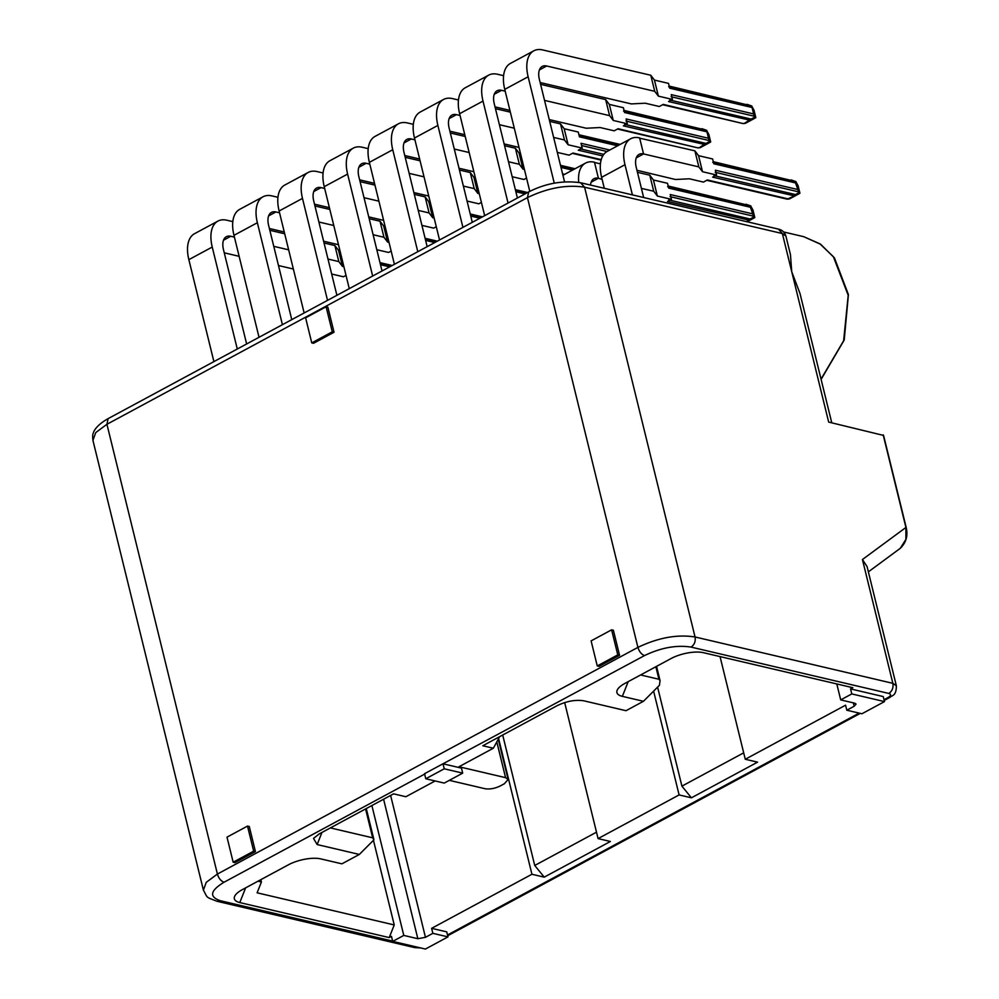 <?xml version="1.0" encoding="UTF-8"?>
<svg xmlns="http://www.w3.org/2000/svg" width="999" height="999" viewBox="0 0 999 999"><rect width="100%" height="100%" fill="white"/><g stroke="black" fill="none" stroke-linecap="round" stroke-linejoin="round"><path stroke-width="1.5" d="M499.637 736.675L493.344 748.226L458.978 766.745L505.569 777.659L508.129 779.445L504.395 783.728L500.287 785.938C494.892 788.536 489.81 789.46 485.052 788.723L449.325 780.344M92.932 440.372L203.409 890.146L206.244 882.342L217.407 874.05L637.911 647.389L527.447 197.615L528.683 191.933L108.167 418.606C95.991 425.437 93.581 431.643 93.332 433.067C92.632 434.09 92.495 436.526 92.932 440.372L95.767 432.567L106.93 424.288L527.447 197.615C547.689 187.899 566.745 184.44 584.577 187.213L782.367 233.554L785.888 236.026L790.459 254.645L791.72 271.666L800.024 293.569L831.767 422.814M435.139 780.956L405.869 796.727L393.556 793.855L319.205 833.928L313.511 838.411L317.145 844.555L359.34 854.445L373.901 839.847L372.677 837.824L365.572 808.928M442.994 763.76L444.243 768.805L462.699 773.139L444.243 783.091L425.774 778.758L424.538 773.701L644.567 655.556C641.47 654.445 639.26 651.723 637.911 647.389C658.166 637.674 677.21 634.203 695.054 636.975L584.577 187.213L580.606 182.742L778.396 229.096L782.367 233.554L828.671 422.09L883.578 435.427M611.625 629.82L613.374 630.232L619.542 655.307L599.025 666.358L597.265 665.946L591.108 640.883L611.625 629.82L617.782 654.894L619.542 655.307M249.275 826.498L255.432 851.573L234.915 862.624L233.167 862.212L227.01 837.137L247.515 826.086L249.275 826.498M327.872 307.18L334.028 332.242L313.524 343.306L311.763 342.894L305.607 317.819L326.111 306.768L327.872 307.18M655.856 666.745L658.928 679.258L660.064 680.631L659.415 685.302L643.443 701.298L626.011 710.701L583.816 700.811C575.486 699.525 566.595 701.136 557.155 705.669L482.792 745.754L493.344 748.226M330.369 827.909L372.677 837.824M258.029 881.18L261.426 881.98L260.851 879.657M261.426 881.98L257.118 892.806L394.243 924.949L373.451 840.296M394.243 924.949L389.223 937.586L391.471 936.375L392.707 941.383L403.783 935.414L371.878 805.531M403.783 935.414L417.844 938.71L425.462 937.324L432.854 933.341L431.618 928.333L531.93 874.262L498.601 738.573M531.93 874.262L544.23 877.147L534.74 865.471L502.697 735.014M534.74 865.471L596.503 832.179M544.23 877.147L610.389 841.483L598.076 838.598L564.672 702.572M598.076 838.598L679.108 794.929L653.608 691.108M679.108 794.929L691.42 797.814L681.917 786.138L657.592 687.112M681.917 786.138L743.681 752.846M691.42 797.814L757.567 762.15L745.266 759.265L720.042 656.593M745.266 759.265L845.566 705.194L846.802 710.214L854.182 706.231L856.056 704.083L854.769 703.196L840.708 699.899L836.787 683.94M840.708 699.899L851.785 693.93L850.549 688.91L852.809 687.699L703.371 652.684A23.551 8.554 166.2 0 0 670.991 658.578L624.837 683.453A23.551 8.554 166.2 0 0 617.919 688.898A23.551 8.554 166.2 0 0 622.352 696.353L643.443 701.298M851.785 693.93L884.49 701.598L883.253 696.578L850.549 688.91M884.49 701.598L861.925 713.761L846.802 710.214M432.854 933.341L447.977 936.887L446.74 931.867L431.618 928.333M447.977 936.887L425.412 949.05L392.707 941.383M359.34 854.445L341.908 863.835L320.804 858.903A23.551 8.554 -13.8 0 0 288.424 864.797L242.27 889.672A23.551 8.554 -13.8 0 0 235.364 895.104A23.551 8.554 -13.8 0 0 239.785 902.572L389.223 937.586M462.699 773.139L461.476 768.119L443.544 763.923M617.782 654.894L597.265 665.946M247.515 826.086L253.671 851.16L255.432 851.573M253.671 851.16L233.167 862.212M326.111 306.768L332.267 331.83L334.028 332.242M332.267 331.83L311.763 342.894M644.567 655.556C661.038 647.664 676.523 644.842 691.033 647.09C694.43 644.805 695.766 641.42 695.054 636.975L892.844 683.328C893.543 687.774 892.207 691.146 888.823 693.443C891.37 694.293 891.108 695.654 888.024 697.539L889.984 697.352C891.795 695.167 896.353 696.49 896.353 685.776L867.082 566.608L862.437 559.527L905.918 527.46L883.178 434.852M868.381 571.853L900.224 548.364L905.906 539.385L905.918 527.46M425.774 778.758L444.243 768.805M658.928 679.258L640.596 674.962M237.275 349.013L212.238 247.053L188.848 259.653L213.898 361.613M223.501 240.21L230.794 236.276A17.732 9.59 -118.3 0 0 226.323 236.713A17.732 9.59 -118.3 0 0 223.489 249.688L246.641 343.968M230.794 236.276L234.415 237.125M273.763 246.341L288.649 249.825M327.997 259.053L338.823 261.588L334.877 245.542L324.051 243.007M284.703 233.778L269.83 230.294M232.817 221.628L226.86 220.23A35.465 19.193 61.7 0 0 217.907 221.104A35.465 19.193 61.7 0 0 212.238 247.053M217.907 221.104L194.518 233.704A35.465 19.193 61.7 0 0 188.848 259.653M293.356 269.018L278.484 265.534M239.136 256.318L224.263 252.822M343.906 266.745L342.482 266.408L338.823 261.588M331.668 274.026L343.419 276.785L346.016 275.387M342.482 266.408L338.549 250.362L334.877 245.542M338.549 250.362L339.96 250.699M282.405 324.687L257.367 222.727L233.978 235.327L259.028 337.287M268.631 215.884L275.924 211.95A17.732 9.59 -118.3 0 0 271.453 212.387A17.732 9.59 -118.3 0 0 268.619 225.362L291.77 319.643M275.924 211.95L279.545 212.799M318.893 222.015L333.766 225.499M373.127 234.728L383.953 237.263L380.007 221.216L369.18 218.681M329.832 209.453L314.96 205.969M277.947 197.303L271.978 195.904A35.465 19.193 61.7 0 0 263.037 196.778A35.465 19.193 61.7 0 0 257.367 222.727M263.037 196.778L239.648 209.378A35.465 19.193 61.7 0 0 233.978 235.327M338.486 244.693L323.614 241.209M284.265 231.993L269.38 228.496M389.023 242.42L387.612 242.083L383.953 237.263M376.798 249.7L388.549 252.46L391.146 251.061M387.612 242.083L383.678 226.036L380.007 221.216M383.678 226.036L385.09 226.373M327.535 300.362L302.485 198.401L279.108 211.001L304.146 312.962M313.761 191.558L321.054 187.625A17.732 9.59 -118.3 0 0 316.583 188.062A17.732 9.59 -118.3 0 0 313.736 201.036L336.9 295.317M321.054 187.625L324.675 188.474M364.023 197.69L378.896 201.174M418.244 210.402L429.083 212.937L425.137 196.89L414.31 194.355M374.962 185.127L360.09 181.643M323.077 172.977L317.108 171.578A35.465 19.193 61.7 0 0 308.167 172.452A35.465 19.193 61.7 0 0 302.485 198.401M308.167 172.452L284.777 185.052A35.465 19.193 61.7 0 0 279.108 211.001M383.616 220.367L368.743 216.883M329.383 207.667L314.51 204.171M434.153 218.094L432.742 217.757L429.083 212.937M421.928 225.374L433.678 228.134L436.276 226.736M432.742 217.757L428.796 201.711L425.137 196.89M428.796 201.711L430.219 202.048M372.664 276.036L347.615 174.076L324.238 186.676L349.275 288.636M358.891 167.233L366.183 163.299A17.732 9.59 -118.3 0 0 361.713 163.736A17.732 9.59 -118.3 0 0 358.866 176.711L382.03 270.991M366.183 163.299L369.805 164.148M409.153 173.364L424.026 176.848M463.374 186.076L474.213 188.611L470.267 172.565L459.44 170.03M420.092 160.802L405.207 157.318M368.206 148.651L362.237 147.253A35.465 19.193 61.7 0 0 353.296 148.127A35.465 19.193 61.7 0 0 347.615 174.076M353.296 148.127L329.907 160.727A35.465 19.193 61.7 0 0 324.238 186.676M428.746 196.041L413.861 192.557M374.513 183.341L359.64 179.845M479.283 193.769L477.872 193.431L474.213 188.611M467.057 201.049L478.808 203.808L481.406 202.41M477.872 193.431L473.926 177.385L470.267 172.565M473.926 177.385L475.349 177.722M417.794 251.711L392.744 149.75L387.612 152.51L369.368 162.35L394.405 264.31M404.008 142.907L411.313 138.973A17.732 9.59 -118.3 0 0 406.83 139.41A17.732 9.59 -118.3 0 0 403.996 152.385L427.16 246.666M411.313 138.973L414.935 139.823M454.283 149.038L469.155 152.522M508.503 161.751L519.343 164.286L515.397 148.239L504.57 145.704M465.209 136.476L450.337 132.992M413.336 124.326L407.367 122.927A35.465 19.193 61.7 0 0 398.426 123.801A35.465 19.193 61.7 0 0 392.744 149.75M398.426 123.801L375.037 136.401A35.465 19.193 61.7 0 0 369.368 162.35M473.863 171.716L458.991 168.232M419.642 159.016L404.77 155.519M524.413 169.443L523.001 169.106L519.343 164.286M512.187 176.723L523.938 179.483L526.535 178.084M523.001 169.106L519.055 153.059L515.397 148.239M519.055 153.059L520.467 153.396M462.924 227.385L437.874 125.424L432.742 128.184L414.485 138.024L439.535 239.985M449.138 118.581L456.443 114.648A17.732 9.59 -118.3 0 0 451.96 115.085A17.732 9.59 -118.3 0 0 449.125 128.059L472.29 222.34M456.443 114.648L460.064 115.497M499.413 124.713L514.285 128.197M553.633 137.425L564.46 139.96L560.526 123.913L549.687 121.379M510.339 112.15L495.467 108.666M458.454 100L452.497 98.601A35.465 19.193 61.7 0 0 443.544 99.475A35.465 19.193 61.7 0 0 437.874 125.424M443.544 99.475L420.167 112.075A35.465 19.193 61.7 0 0 414.485 138.024M518.993 147.39L504.12 143.906M464.772 134.69L449.9 131.194M602.759 155.931L578.271 150.2L582.192 148.077L568.131 144.78L564.46 139.96M557.317 152.397L569.068 155.157L572.989 153.034L601.211 159.653M568.131 144.78L564.185 128.734L560.526 123.913M564.185 128.734L578.246 132.03L579.432 136.838L617.632 145.792M609.777 150.025L581.018 143.282L582.192 148.077M590.509 185.065A17.732 9.59 -118.3 0 1 593.955 178.696A17.732 9.59 -118.3 0 1 598.426 178.259L594.48 162.225A35.465 19.193 61.7 0 0 585.539 163.087A35.465 19.193 61.7 0 0 578.708 182.355M602.11 179.37L598.426 178.259M594.555 162.5L600.424 163.848M637.474 172.352L649.775 175.175L653.433 179.995L667.494 183.292L668.681 188.099L750.424 207.255L754.145 217.944L754.807 217.557L752.959 210.04L750.699 205.906L750.424 207.255M746.515 221.628L749.924 218.956L749.812 220.304L754.145 217.944L747.115 221.766L749.812 220.304L667.507 201.461L671.44 199.338L657.367 196.041L653.708 191.221L641.408 188.399M653.708 191.221L649.775 175.175M657.367 196.041L653.433 179.995M671.44 199.338L670.254 194.543L752.01 213.699M668.181 186.064L750.699 205.906M508.054 203.059L483.004 101.099L477.872 103.859L459.615 113.699L484.665 215.659M494.268 94.256L501.56 90.322A17.732 9.59 -118.3 0 0 497.09 90.759A17.732 9.59 -118.3 0 0 494.255 103.734L517.407 198.014M501.56 90.322L505.182 91.171M544.542 100.387L609.59 115.634L605.656 99.588L540.596 84.341M503.583 75.674L497.627 74.276A35.465 19.193 61.7 0 0 488.673 75.15A35.465 19.193 61.7 0 0 483.004 101.099M488.673 75.15L465.297 87.75A35.465 19.193 61.7 0 0 459.615 113.699M617.494 129.046L698.014 147.914L618.119 128.709L614.198 130.832L600.124 127.535L586.213 128.234L549.25 119.58M509.902 110.365L495.029 106.868M706.268 143.282L709.34 141.596L706.58 130.32L708.84 134.453L710.689 141.97L705.706 144.718L705.806 143.369L699.263 147.727L705.706 144.718L623.388 125.874L627.322 123.751L613.261 120.454L609.59 115.634M613.261 120.454L609.315 104.408L605.656 99.588M609.315 104.408L623.376 107.705L624.562 112.512L706.305 131.668M707.891 138.112L626.136 118.956L627.322 123.751M709.34 141.596L710.027 142.358L705.669 144.743L700.212 147.677L697.876 147.79M624.063 110.477L706.58 130.32M632.404 194.88L624.987 164.71L601.61 177.322L604.308 188.299M636.962 170.292L675.449 179.495L689.372 178.796L703.433 182.093L707.367 179.97L788.511 198.988L794.942 195.979L712.637 177.135L716.57 175.012L702.497 171.716L698.838 166.895L643.556 153.933A17.732 9.59 -118.3 0 0 639.085 154.37A17.732 9.59 -118.3 0 0 636.238 167.345L643.656 197.527M643.556 153.933L639.61 137.899A35.465 19.193 61.7 0 0 630.669 138.761A35.465 19.193 61.7 0 0 624.987 164.71M630.669 138.761L607.28 151.373A35.465 19.193 61.7 0 0 601.61 177.322M639.685 138.174L694.892 150.849L698.563 155.669L712.624 158.966L713.798 163.774L795.554 182.929L799.275 193.619L799.937 193.232L798.089 185.714L795.816 181.581L795.554 182.929M698.838 166.895L694.892 150.849M702.497 171.716L698.563 155.669M716.57 175.012L715.384 170.217L797.14 189.373M713.298 161.738L795.816 181.581M794.917 195.991L799.275 193.619L794.942 195.979L795.504 194.543L713.91 175.612M554.27 183.192L528.134 76.773L504.745 89.373L529.795 191.346M539.398 69.93L546.69 65.996A17.732 9.59 -118.3 0 0 542.22 66.434A17.732 9.59 -118.3 0 0 539.385 79.408L564.547 181.83M546.69 65.996L654.72 91.309L650.786 75.262L542.757 49.95A35.465 19.193 61.7 0 0 533.803 50.824A35.465 19.193 61.7 0 0 528.134 76.773M533.803 50.824L510.427 63.424A35.465 19.193 61.7 0 0 504.745 89.373M662.624 104.72L743.144 123.589L663.249 104.383L659.315 106.506L645.254 103.209L631.343 103.908L540.159 82.542M751.398 118.956L754.47 117.27L751.698 105.994L753.97 110.127L755.818 117.645L750.823 120.392L750.936 119.043L744.392 123.401L750.823 120.392L668.518 101.548L672.452 99.425L658.378 96.129L654.72 91.309M658.378 96.129L654.445 80.082L650.786 75.262M654.445 80.082L668.506 83.379L669.692 88.187L751.435 107.343M753.021 113.786L671.266 94.63L672.452 99.425M754.47 117.27L755.157 118.032L750.836 120.392L745.341 123.352L743.006 123.464M669.193 86.151L751.698 105.994M505.569 777.659L496.79 741.895M821.041 379.121L843.631 340.759L848.213 295.317L833.366 256.681L819.879 243.793L803.658 236.663L783.666 231.98M216.92 901.26L220.467 900.748C208.928 896.89 210.115 890.721 224.051 882.229C220.954 881.118 218.744 878.383 217.407 874.05L106.93 424.288L108.117 418.643M896.353 685.776L892.844 683.328L862.437 559.527M417.844 938.71L383.591 799.225M425.462 937.324L390.621 795.441M854.182 706.231L853.358 702.859M321.965 832.442L317.145 844.555M224.051 882.229L425.075 773.875M203.409 890.146C208.079 898.538 205.12 896.59 216.983 901.273L414.76 947.626L417.869 947.277M392.632 941.083L220.467 900.748M888.024 697.539L884.015 699.7M859.152 713.111L447.502 934.989M691.033 647.09L888.823 693.443M628.196 681.655L622.352 696.353M245.629 887.861L239.785 902.572M389.672 266.87L380.482 264.723M379.982 262.687L392.145 265.534M391.233 266.034L380.169 263.436M434.802 242.545L425.611 240.397M425.112 238.361L437.275 241.209M436.363 241.708L425.299 239.111M479.932 218.219L470.741 216.071M470.242 214.036L482.405 216.883M481.481 217.382L470.429 214.785M525.049 193.893L515.871 191.746M515.372 189.71L527.534 192.557M526.61 193.057L515.559 190.459M572.514 170.117L561.001 167.42M562.587 173.863L564.647 174.35M560.501 165.384L574.987 168.781M574.063 169.268L560.689 166.134M603.796 154.37L580.606 148.938M578.933 134.803L620.117 144.455M607.03 151.511L581.568 145.542M619.193 144.942L579.12 135.552M591.133 182.193L598.076 178.446M744.717 204.42L668.156 186.001M749.924 218.956L668.781 199.937M750.449 206.044L667.644 186.651M670.092 196.641L752.909 216.046M750.386 218.868L753.458 217.183M705.806 143.369L624.662 124.351M700.599 128.834L624.05 110.414M708.791 140.459L625.973 121.054M706.33 130.469L623.526 111.064M636.263 157.867L643.206 154.121M706.743 180.307L787.262 199.176L793.78 196.141L795.054 194.63M789.847 180.095L713.286 161.676M795.579 181.718L712.762 162.325M715.222 172.315L798.026 191.721M787.125 199.051L789.46 198.938L794.929 195.991M795.504 194.543L798.588 192.857M750.936 119.043L669.792 100.025M745.729 104.508L669.168 86.089M753.92 116.134L671.103 96.728M751.46 106.144L668.656 86.738M528.683 191.933C545.566 183.317 562.874 180.257 580.606 182.755M778.396 229.096C782.142 229.932 784.64 232.23 785.888 236.001M498.251 739.223L508.129 779.445M821.103 379.395L844.217 340.01L848.413 294.63L834.452 257.917L820.691 244.305L803.658 236.663M414.76 947.626L420.629 947.926M889.984 697.352L884.202 700.461M860.264 713.373L447.689 935.763M900.224 548.364C906.081 542.719 908.079 535.826 906.243 527.684L883.615 435.576M373.801 839.185L366.283 808.553M660.064 680.631L656.555 666.358M392.22 265.497L379.97 262.625M437.35 241.171L425.099 238.299M482.467 216.845L470.229 213.973M527.597 192.52L515.359 189.648M575.049 168.744L560.489 165.322M601.086 160.102L572.365 153.371M620.179 144.418L578.921 134.74M562.937 175.275L585.539 163.087M745.966 204.233L750.836 205.931M698.014 147.914L700.212 147.677M701.847 128.646L706.718 130.345M791.096 179.907L795.953 181.606M787.262 199.176L789.46 198.938M743.144 123.589L745.341 123.352M746.977 104.321L751.847 106.019"/></g></svg>
